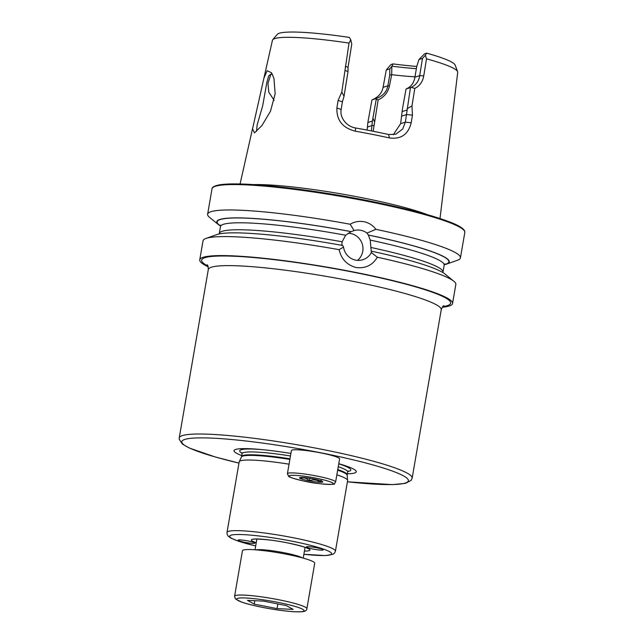 <?xml version="1.0" encoding="UTF-8"?>
<svg xmlns="http://www.w3.org/2000/svg" width="644" height="644" viewBox="0 0 644 644"><rect width="100%" height="100%" fill="white"/><g stroke="black" fill="none" stroke-linecap="round" stroke-linejoin="round"><path stroke-width="0.97" d="M253.092 126.433L263.895 78.214L267.123 70.703L271.51 72.772L273.95 78.391L275.157 93.742L270.496 111.219L261.947 125.524L254.485 132.889L252.52 128.728L253.092 126.433M272.597 74.728L271.221 73.947L268.669 75.912L266.809 82.674L262.672 105.849L257.125 124.984L256.553 131.279M440.005 218.517L457.707 72.345A94.016 10.594 9.8 0 0 457.618 71.693A94.016 10.594 9.8 0 0 426.505 58.837L423.76 75.887C422.625 81.869 419.638 86.038 414.8 88.413L411.967 105.93L412.442 115.139L411.21 122.746C408.28 134.419 401.019 139.482 389.427 137.945A98.387 11.093 -170.2 0 0 372.699 134.443A98.387 11.093 -170.2 0 0 355.23 131.175C342.592 127.931 336.474 120.219 336.884 108.031L338.1 100.416L341.803 92.036L349.024 43.084L350.771 39.856L349.37 37.408A90.49 10.199 9.8 0 0 277.234 34.398L272.734 39.751A94.016 10.594 9.8 0 1 349.024 43.084M338.768 463.696A62.009 6.987 9.8 0 1 347.341 473.815M303.871 554.275L325.663 555.571L333.262 554.146L334.606 553.003L335.427 551.192A55.014 6.199 9.8 0 0 293.712 537.837A55.014 6.199 9.8 0 0 226.994 532.467L239.198 461.837A55.014 6.199 9.8 0 1 239.254 461.651A55.014 6.199 9.8 0 1 289.059 464.187M336.844 474.837A55.014 6.199 9.8 0 1 347.631 480.376A55.014 6.199 9.8 0 1 347.631 480.529L335.427 551.192M351.173 231.623A117.973 13.299 9.8 0 0 218.598 224.74A117.973 13.299 9.8 0 0 219.427 225.368L219.805 225.424A117.578 13.25 9.8 0 1 351.085 231.655L354.12 230.552L350.143 224.233C354.498 221.681 359.135 220.852 364.045 221.729C368.891 222.768 372.836 225.303 375.895 229.328A128.277 14.458 9.8 0 1 460.428 257.866A128.277 14.458 9.8 0 1 457.481 260.24L446.566 264.121A117.973 13.299 9.8 0 1 444.288 264.74M357.517 260.369A15.231 14.796 72.3 0 0 362.5 244.857A15.231 14.796 72.3 0 0 350.714 233.522A15.231 14.796 72.3 0 0 348.05 233.249M375.895 229.328L366.975 233.096A15.231 14.796 72.3 0 0 360.809 230.302A15.231 14.796 72.3 0 0 354.12 230.552L353.5 230.737M366.975 233.096L368.336 235.02L370.236 240.099L371.338 252.561L377.336 257.23A128.277 14.458 9.8 0 1 453.851 281.251A128.277 14.458 9.8 0 1 455.831 284.479L452.547 303.493A128.277 14.458 9.8 0 1 442.235 307.26M377.336 257.23C372.482 265.264 365.414 268.685 356.132 267.518C346.979 265.046 341.312 259.097 339.114 249.671L343.542 247.063A15.231 14.796 72.3 0 0 355.657 260.128A15.231 14.796 72.3 0 0 362.87 259.725A15.231 14.796 72.3 0 0 371.338 252.561M274.127 100.311L268.789 92.197L267.952 83.511L270.907 74.084M350.771 39.856L351.785 44.042L348.042 67.346L347.985 71.766L344.033 96.302L342.383 101.849L341.159 109.456C339.517 117.772 346.899 126.755 355.665 127.987A94.74 10.682 9.8 0 1 372.49 131.135A94.74 10.682 9.8 0 1 388.598 134.507L395.77 134.25L402.725 128.969L405.358 122.167L410.461 87.616L411.21 87.351C416.072 85 418.906 81.096 419.703 75.646L422.464 58.411L418.962 59.53L416.773 66.38L414.905 77.183C413.963 82.971 411.001 86.924 406.026 89.033L402.428 109.118L400.632 123.672L393.291 134.781M389.427 137.945L388.598 134.507M218.598 224.74L209.606 217.422A128.277 14.458 9.8 0 1 207.626 214.202A128.277 14.458 9.8 0 1 350.143 224.233M208.205 266.841A128.277 14.458 9.8 0 1 199.745 259.83A128.277 14.458 9.8 0 1 355.295 272.356A128.277 14.458 9.8 0 1 452.547 303.493M199.745 259.83L203.037 240.808A128.277 14.458 9.8 0 1 205.983 238.433A128.277 14.458 9.8 0 1 339.114 249.671M414.978 76.789A71.878 8.098 9.8 0 1 391.689 74.68L389.443 85.966C387.986 92.43 384.218 97.067 378.141 99.884L373.174 131.271M253.277 184.587A101.647 11.455 9.8 0 1 362.451 197.829A101.647 11.455 9.8 0 1 427.366 214.653M263.895 78.214L272.428 40.347A94.016 10.594 9.8 0 1 272.734 39.751M306.633 546.78A8.557 0.966 9.8 0 1 315.906 547.609A8.557 0.966 9.8 0 1 323.28 549.855A8.557 0.966 9.8 0 1 323.055 550.024A8.557 0.966 9.8 0 1 313.781 549.195A8.557 0.966 9.8 0 1 306.407 546.949A8.557 0.966 9.8 0 1 306.633 546.78M244.527 542.264A8.557 0.966 -170.2 0 0 254.903 543.101A8.557 0.966 -170.2 0 0 248.415 541.024A8.557 0.966 -170.2 0 0 238.038 540.187A8.557 0.966 -170.2 0 0 244.527 542.264M368.336 235.02A117.973 13.299 9.8 0 1 446.566 264.121M371.363 251.168A117.973 13.299 9.8 0 1 444.867 273.933L453.851 281.251M205.983 238.433L216.899 234.561A117.973 13.299 9.8 0 1 342.705 245.493L343.542 247.063M457.618 71.693L455.179 65.133A90.49 10.199 9.8 0 0 426.698 53.162L425.386 55.247L426.505 58.837M371.387 130.917L372.393 121.072L376.362 98.508C382.963 95.876 386.794 91.641 387.865 85.813L389.733 75.01L389.789 68.852L386.287 69.963L390.892 64.593L393.017 63.909L391.842 66.38L391.689 74.68M416.765 66.437A82.472 9.298 9.8 0 1 393.017 63.909M426.698 53.162L424.573 53.838L418.962 59.53M416.378 68.65A77.167 8.702 9.8 0 1 391.987 66.203M342.608 245.525C341.924 245.453 341.755 244.205 342.117 241.79L345.683 235.237L351.085 231.655M410.461 87.616L406.026 89.033M406.75 110.108L402.202 111.557M422.464 58.411L425.386 55.247M389.789 68.852L391.842 66.38M372.393 121.072L367.853 122.521L367.12 130.088M376.362 98.508L371.926 99.925L367.853 122.521M386.287 69.963L383.067 87.351C382.045 92.881 378.495 97.011 372.425 99.723L371.926 99.925M411.967 105.93L407.056 108.78M412.442 115.139L406.581 114.552L401.953 116.033M355.23 131.175L355.665 127.987M336.884 108.031L341.159 109.456M338.1 100.416L342.383 101.849M344.033 96.302L341.803 92.036M414.8 88.413L411.21 87.351M347.969 71.452L345.232 70.607M374.389 121.523L373.037 118.496M376.321 99.474L378.141 99.884M389.733 75.01L391.367 74.825M241.725 455.566A62.009 6.987 9.8 0 1 260.023 449.431A62.009 6.987 9.8 0 1 290.911 453.432M286.926 554.331A36.676 4.138 -170.2 0 0 242.45 550.749L234.593 596.239A36.676 4.138 9.8 0 1 279.069 599.822A36.676 4.138 9.8 0 1 306.874 608.725L314.731 563.234A36.676 4.138 -170.2 0 0 286.926 554.331M247.497 600.361L263.589 601.126L286.419 605.642L293.149 609.393L277.049 608.628L254.227 604.112L247.497 600.361M277.862 603.943L277.049 608.628M254.815 600.707L254.227 604.112M291.41 450.559A24.456 2.753 9.8 0 1 291.7 450.228A24.456 2.753 9.8 0 1 317.621 452.297A24.456 2.753 9.8 0 1 339.605 458.882L335.605 482.026A24.456 2.753 9.8 0 0 313.62 475.441A24.456 2.753 9.8 0 0 287.699 473.372A24.456 2.753 9.8 0 0 287.417 473.702L291.41 450.559M299.661 477.687A11.817 1.328 9.8 0 1 311.527 478.573A11.817 1.328 9.8 0 1 322.765 481.712A11.817 1.328 9.8 0 1 322.668 482.034A11.817 1.328 9.8 0 1 309.482 480.907A11.817 1.328 9.8 0 1 299.621 477.711A11.817 1.328 9.8 0 1 299.661 477.687M321.356 480.134L320.189 482.187C316.961 479.732 313.354 479.273 309.37 480.827C306.737 478.025 303.735 477.236 300.354 478.444L300.78 477.478M309.812 478.283L309.37 480.827M320.462 480.633L320.189 482.187M443.829 305.723C443.193 305.65 442.323 306.995 441.229 309.756A118.19 13.323 -170.2 0 0 351.624 281.066A118.19 13.323 -170.2 0 0 208.31 269.522C208.117 266.31 207.754 264.748 207.215 264.861M207.94 266.053A126.337 14.24 9.8 0 1 234.352 256.248A126.337 14.24 9.8 0 1 354.86 272.493A126.337 14.24 9.8 0 1 442.742 306.608M347.398 481.825L392.413 484.626L405.47 483.354L411.162 480.335L412.144 478.146A118.19 13.323 9.8 0 0 322.539 449.456A118.19 13.323 9.8 0 0 179.225 437.92L179.185 439.232L182.405 444.094L189.586 448.144L215.378 457.007L238.98 463.092A114.93 12.952 9.8 0 1 189.763 438.443A114.93 12.952 9.8 0 1 321.251 452.885A114.93 12.952 9.8 0 1 407.539 478.766A114.93 12.952 9.8 0 1 347.398 481.793M338.744 463.849A56.374 6.351 9.8 0 1 347.808 471.505M338.245 466.723A53.589 6.038 9.8 0 1 347.663 471.939L348.211 470.989M289.881 459.43A53.677 6.054 9.8 0 0 241.419 456.982L241.556 456.548A53.589 6.038 9.8 0 1 289.985 458.818M241.556 456.548L242.047 453.698A53.589 6.038 9.8 0 1 290.476 455.968M337.649 470.176A53.677 6.054 9.8 0 1 347.156 475.24L347.663 471.939M337.754 469.573A53.589 6.038 9.8 0 1 347.172 474.797M255.692 545.927A51.753 5.836 9.8 0 1 233.136 534.77A51.753 5.836 9.8 0 1 292.416 541.266A51.753 5.836 9.8 0 1 331.306 552.946A51.753 5.836 9.8 0 1 303.879 554.251M256.24 542.739A29.753 3.357 9.8 0 1 256.602 538.972A29.753 3.357 9.8 0 1 287.417 542.86A29.753 3.357 9.8 0 1 304.427 551.063M207.626 214.202L212.021 188.797A128.277 14.458 9.8 0 1 367.563 201.331A128.277 14.458 9.8 0 1 464.815 232.468L464.71 231.18C463.608 228.411 458.544 225.311 449.52 221.898C431.198 214.959 403.877 207.859 367.539 200.59A127.456 14.369 9.8 0 0 213.631 187.01M371.258 247.554A113.497 12.791 9.8 0 1 442.975 272.146L444.175 265.167A113.497 12.791 9.8 0 0 370.236 240.099M368.247 235.052A117.578 13.25 9.8 0 1 444.36 264.563M367.555 200.598A127.456 14.369 9.8 0 1 463.905 230.238M219.177 233.933L219.282 233.514A113.497 12.791 9.8 0 1 342.117 241.79M219.282 233.514L220.489 226.527A113.497 12.791 9.8 0 1 345.683 235.237M423.76 75.887L419.703 75.646L414.905 77.183M411.21 122.746L405.358 122.167L400.632 123.672M374.156 125.58L372.321 125.491L367.7 126.965M389.443 85.966L387.865 85.813L383.067 87.351M348.042 67.346L345.329 66.211M242.064 453.239A56.374 6.351 9.8 0 1 261.746 449.593M278.095 602.39A34.237 3.856 -170.2 0 0 237.491 598.381A34.237 3.856 -170.2 0 0 262.543 607.356A34.237 3.856 -170.2 0 0 303.155 611.373A34.237 3.856 -170.2 0 0 278.095 602.39M255.918 549.863A24.456 2.753 9.8 0 1 284.559 552.826A24.456 2.753 9.8 0 1 302.342 557.881M332.988 483.982A22.411 2.528 9.8 0 1 307.727 481.809A22.411 2.528 9.8 0 1 289.341 475.739A22.411 2.528 9.8 0 1 314.602 477.912A22.411 2.528 9.8 0 1 332.988 483.982M241.419 456.982L239.254 461.651M347.156 475.24L347.631 480.376M226.994 532.467L227.163 534.472L228.153 536.106L230.906 538.126L238.691 541.298L255.684 545.951M254.074 539.052L253.664 539.286C250.13 538.811 267.389 538.626 287.337 542.868C309.949 547.698 307.913 549.05 308.009 548.672L307.703 548.318M252.52 128.728L240.075 183.983M212.021 188.797C212.053 188.636 211.49 186.261 220.151 184.731C224.957 184.015 231.711 183.765 240.413 183.991C269.772 184.651 321.404 191.389 367.539 200.59M179.225 437.92L208.31 269.522M412.144 478.146L441.229 309.756M442.935 272.589L442.975 272.146M444.867 263.863L444.175 265.167M220.489 226.527L220.28 225.078M460.428 257.866L464.815 232.468M242.047 453.698L241.854 452.619M234.593 596.239L235.406 598.864L241.291 601.979C246.427 603.774 253.494 605.569 262.478 607.364C275.125 609.82 286.049 611.301 295.258 611.8L302.028 611.744C305.151 611.478 306.761 610.472 306.874 608.725M256.876 539.044L255.024 549.791M305.071 547.368L303.211 558.115M287.417 473.702L288.552 476.254C289.027 477.156 294.107 478.75 303.783 481.036C318.329 484.626 336.925 484.884 334.333 483.757L335.605 482.026"/></g></svg>
